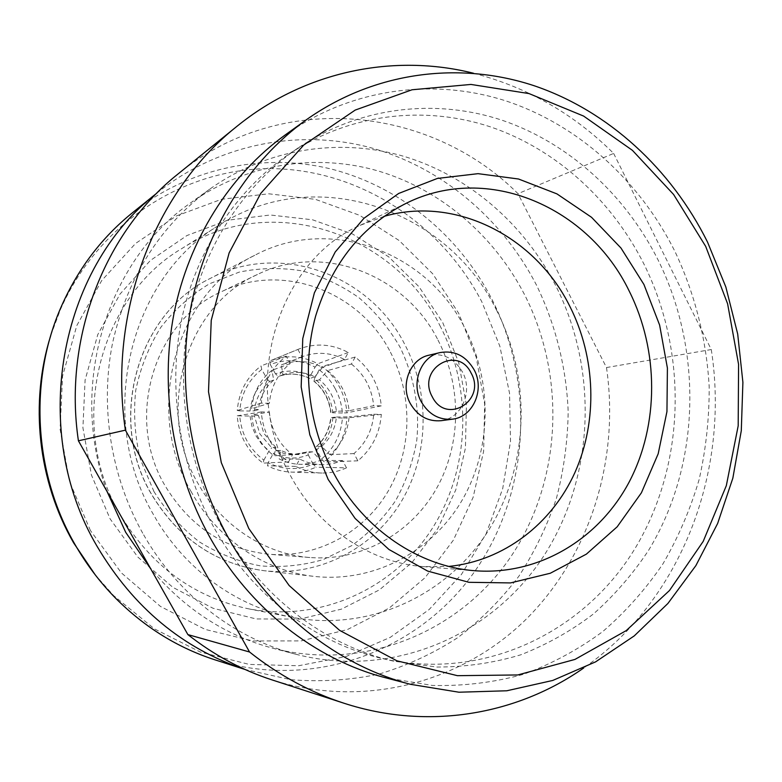 <?xml version="1.0" encoding="UTF-8"?>
<svg xmlns="http://www.w3.org/2000/svg" width="782" height="782" viewBox="0 0 782 782"><rect width="100%" height="100%" fill="white"/><g stroke="black" fill="none" stroke-linecap="round" stroke-linejoin="round"><path stroke-width="0.59" stroke-dasharray="3.91 2.93" d="M269.379 412.094C270.083 420.618 272.459 428.614 276.496 436.092C280.582 443.521 285.938 449.709 292.546 454.645L288.578 461.918C280.728 456.209 274.384 448.976 269.555 440.217C264.795 431.41 262.048 421.977 261.315 411.928L269.379 412.094L251.677 414.9C252.312 423.101 254.58 430.784 258.471 437.969C262.42 445.114 267.6 451.058 274.023 455.798L275.899 447.49L271.755 447.822L259.849 433.902L254.443 416.122L237.249 415.819C237.894 425.34 240.475 434.264 245.001 442.592C249.595 450.882 255.646 457.724 263.163 463.13L263.866 460.119C249.468 449.22 241.423 434.528 239.732 416.034M288.578 461.918L263.163 463.13M275.899 447.49L263.905 433.443L258.451 415.506L254.443 416.122M263.866 460.119L269.008 450.95L271.755 447.822M335.292 388.781C339.32 396.357 341.695 404.431 342.428 413.004L346.973 412.808C346.221 403.6 343.689 394.939 339.368 386.816C334.999 378.732 329.242 371.949 322.096 366.475L319.203 369.778C325.85 374.901 331.216 381.235 335.292 388.781M442.759 322.634L458.741 362.613L466.414 405.027L465.427 448.066L455.779 489.884L437.754 528.642L411.977 562.532L379.417 589.872L341.411 609.139L299.653 619.109L256.125 618.933L213.075 608.279L172.871 587.35L137.837 557.058L110.115 518.886L91.416 474.948L82.912 427.764L85.091 380.081L97.75 334.667L119.998 294.091L150.349 260.494L186.957 235.529L227.66 220.211L270.259 215.001L312.585 219.801L352.633 234.053L388.634 256.809L419.084 286.818L442.759 322.634M439.855 325.439C472.875 388.898 470.207 469.19 431.947 528.955C393.649 588.514 320.688 622.619 248.402 608.797C193.584 597.204 150.779 565.699 119.978 514.282C66.646 424.499 98.415 297.365 181.639 248.676C271.52 190.759 394.451 233.153 439.855 325.439M496.384 309.858C531.74 378.674 529.209 465.456 488.613 530.264C447.969 594.838 370.023 632.179 292.165 617.321C236.311 606.724 183.575 568.631 153.331 514.37C95.355 416.239 129.763 277.346 219.449 225.03C316.319 162.724 447.783 209.869 496.384 309.858M285.029 135.081C351.284 87.985 433.854 77.555 506.345 101.064C578.856 125.169 639.735 181.101 674.944 251.433C694.934 293.846 706.557 339.867 709.186 386.826C709.323 418.175 705.99 449.015 699.186 479.366C690.428 509.131 678.356 537.263 662.98 563.793C645.805 589.081 625.766 611.651 602.854 631.494C578.485 649.49 552.043 663.752 523.52 674.299C494.087 682.471 463.736 686.195 432.466 685.452L385.624 677.789M221.932 527.048C186.849 463.56 175.012 385.594 189.645 315.048C204.64 244.561 245.108 184.005 298.353 147.788C360.15 106.391 436.033 98.112 502.709 120.448C569.384 143.331 625.444 195.041 658.112 260.025C703.253 351.206 700.398 465.261 648.483 550.489C632.775 574.125 614.427 595.288 593.43 613.968C571.095 630.986 546.833 644.612 520.626 654.857C493.579 662.97 465.642 667.036 436.806 667.056L393.512 661.142C325.087 645.57 260.22 596.431 221.932 527.048M213.545 526.804C179.039 464.459 167.436 387.931 181.844 318.626C196.634 249.39 236.487 189.85 288.959 154.152C349.857 113.351 424.694 105.032 490.51 126.889C556.315 149.284 611.671 200.084 643.918 264.013C688.483 353.728 685.54 466.043 634.173 549.893C582.776 633.352 482.836 681.415 382.466 658.571C315.029 643.215 251.188 594.926 213.545 526.804M142.725 533.207C110.858 476.355 99.842 406.845 112.52 343.19C127.339 277.454 159.753 226.106 209.742 189.156C267.864 147.808 340.805 137.407 405.301 156.762C469.806 176.615 524.302 224.532 555.65 285.528C598.817 370.717 594.682 478.085 543.021 557.107C491.389 635.815 392.515 679.147 295.967 654.29C234.277 638.376 176.928 594.232 142.725 533.207M107.095 491.595C67.878 386.455 106.782 260.582 190.417 203.037C246.369 163.223 316.73 152.901 379.065 171.229C441.39 190.026 494.146 235.89 524.448 294.443C566.178 376.23 561.955 479.522 511.751 555.367C461.576 630.918 365.898 672.207 272.947 648.258C225.382 635.541 184.65 609.07 150.731 568.846M156.752 193.232L157.681 192.48C219.39 143.35 299.633 128.59 370.824 147.749C442.055 167.446 502.376 218.97 536.491 285.117C555.64 324.667 566.412 367.755 568.182 411.733C567.742 441.068 563.842 469.874 556.481 498.163C547.195 525.836 534.644 551.867 518.847 576.256C501.301 599.393 481.018 619.803 457.998 637.486C433.629 653.341 407.393 665.511 379.28 674.016C350.424 680.213 320.933 682.1 290.816 679.685L245.03 669.47M132.236 212.929C190.456 166.566 266.388 152.138 333.982 169.753C401.596 187.846 459.024 236.096 491.438 298.323C535.709 384.48 529.697 493.813 473.931 572.541C418.292 650.986 313.435 690.985 215.079 659.871M50.752 335.478L60.546 309.281C99.656 220.671 187.817 166.664 274.775 168.687C361.998 170.867 441.84 224.825 481.771 301.715L499.854 346.221L509.551 393.317L510.519 441.371L502.689 488.701L486.189 533.617L461.439 574.447L429.142 609.54L390.286 637.35L346.201 656.469L298.529 665.765L249.194 664.417L200.388 652.061L154.425 628.875L113.625 595.61L95.091 574.662M90.419 530.509L69.549 481.644L60.077 429.113L62.58 376.054L76.802 325.586L101.689 280.582L135.579 243.446L176.331 215.969L221.541 199.273L268.715 193.789L315.478 199.361L359.622 215.314L399.231 240.582L432.681 273.759L458.663 313.24L476.209 357.266L484.654 403.942L483.628 451.322L473.1 497.391L453.365 540.167L425.085 577.673L389.28 608.034L347.394 629.578L301.236 640.888L253.006 640.986L205.187 629.422L160.437 606.412L121.376 572.883L90.419 530.509M191.219 491.78C142.832 409.475 176.273 292.869 254.697 255.323C330.268 214.737 427.353 252.293 465.075 328.518C492.738 381.929 491.81 449.161 461.986 500.441C432.055 551.545 374.05 582.981 314.208 576.402C265.01 571.134 217.337 539.179 191.219 491.78M390.423 352.183C412.994 395.066 412.407 449.151 388.449 490.685C364.402 532.092 317.844 558.025 269.536 554.301C224.59 549.56 189.664 526.53 164.767 485.221C124.709 417.471 154.191 321.285 220.915 291.969C282.234 261.559 359.749 291.432 390.423 352.183M437.979 340.053C462.035 386.21 461.566 444.293 436.258 488.965C410.853 533.49 361.431 561.486 309.877 557.527C265.098 554.252 221.257 525.817 197.709 482.944C154.621 409.641 186.175 305.713 257.405 274.502C322.878 242.058 405.301 274.697 437.979 340.053M383.942 216.399L359.935 225.421C276.603 261.628 239.478 387.422 290.924 476.482C319.007 528.515 370.873 562.805 423.17 566.598L448.819 566.422M441.136 420.696C461.585 418.644 473.335 391.283 462.416 371.929C454.41 358.42 443.267 352.848 428.986 355.194M473.481 73.234C527.117 87.085 573.841 113.82 613.635 153.428L517.997 193.682C430.647 106.313 281.432 89.099 178.13 173.897M613.635 153.428L711.278 349.534L606.5 367.55L517.997 193.682M606.5 367.55C619.715 458.418 590.938 554.096 527.029 618.347C463.003 682.07 364.608 709.43 271.921 679.861M711.278 349.534C730.095 470.285 682.187 599.862 583.724 667.975M282.928 374.783L283.299 374.646C293.964 371.049 304.452 371.763 314.775 376.777L322.585 367.374C309.398 360.649 295.958 359.71 282.273 364.549L281.334 364.911L282.928 374.783L278.695 376.367C289.272 372.799 299.682 373.503 309.926 378.468L310.317 375.937C298.871 370.287 287.248 369.593 275.46 373.825L278.324 376.504M314.775 376.777L309.926 378.468M275.46 373.825L270.308 364.549C285.459 358.703 300.386 359.564 315.078 367.12L310.317 375.937M315.078 367.12L317.873 363.747C302.507 355.732 286.828 354.657 270.846 360.531L269.712 361.001L270.308 364.549M349.104 410.726L336.416 411.303C334.852 398.4 329.202 387.901 319.467 379.798L327.57 370.59C340.16 380.805 347.335 394.187 349.104 410.726L373.679 405.702L381.254 405.868C379.348 385.663 370.668 369.387 355.214 357.032L322.096 366.475M336.416 411.303L331.001 412.427L332.858 412.779C331.245 398.742 325.107 387.344 314.462 378.596L314.178 381.196C323.846 389.231 329.447 399.641 331.001 412.427M319.467 379.798L314.178 381.196M342.428 413.004L332.858 412.779M314.462 378.596L319.203 369.778M321.5 459.024L324.442 462.025C337.932 450.823 345.448 436.141 346.993 417.959L342.448 418.038C340.952 434.9 333.963 448.565 321.5 459.024L316.651 449.855C326.123 441.547 331.539 430.872 332.888 417.832L331.021 417.617C329.73 429.406 324.833 439.093 316.348 446.708L316.651 449.855M342.448 418.038L332.888 417.832M336.436 417.041L349.134 416.835C347.687 432.358 341.275 444.987 329.906 454.713L321.676 446.375C330.219 438.702 335.136 428.927 336.436 417.041L331.021 417.617M321.676 446.375L316.348 446.708M312.692 451.82L296.3 454.508L288.343 453.286L280.718 450.471L279.164 458.966C286.241 462.533 293.67 464.332 301.432 464.361L311.226 463.355L320.62 460.383L312.692 451.82L307.844 451.849L292.898 454.567L283.671 453.306L276.105 450.51L273.26 453.57C284.863 459.054 296.534 459.503 308.274 454.938L307.844 451.849M280.718 450.471L276.105 450.51M308.274 454.938L313.142 464.127C298.108 470.481 283.094 470.021 268.118 462.729L273.26 453.57M268.118 462.729L267.532 465.808C275.43 469.874 283.719 471.976 292.409 472.142C300.63 472.23 308.489 470.578 315.977 467.196L313.142 464.127M258.451 415.506L251.677 414.9M261.745 369.446L261.022 365.956C246.809 376.934 238.881 391.782 237.249 410.501L239.732 410.863C241.306 393.522 248.637 379.72 261.745 369.446L266.916 378.752C257.024 386.963 251.403 397.725 250.025 411.049L254.443 410.824C255.743 398.8 260.817 389.035 269.653 381.499L266.916 378.752M239.732 410.863L250.025 411.049M258.451 409.641L251.677 408.634C253.182 392.701 259.898 379.944 271.833 370.365L273.778 380.062C264.873 387.657 259.761 397.51 258.451 409.641L254.443 410.824M273.778 380.062L269.653 381.499M297.903 349.427L301.881 356.827L302.859 356.445C317.081 351.45 330.952 352.457 344.461 359.476L348.273 352.496C332.33 343.982 315.938 342.799 299.095 348.938L269.712 361.001M348.273 352.496L317.873 363.747M344.461 359.476L322.585 367.374M301.881 356.827L281.334 364.911M381.254 405.868L346.973 412.808M355.214 357.032L351.421 364.011L327.57 370.59M351.421 364.011C364.49 374.617 371.909 388.517 373.679 405.702M373.737 414.255L381.313 414.411C379.817 433.531 372.007 448.995 357.873 460.813L353.963 453.57C365.741 443.462 372.33 430.354 373.737 414.255L349.134 416.835M381.313 414.411L346.993 417.959M357.873 460.813L324.442 462.025M353.963 453.57L329.906 454.713M346.504 467.832L342.584 460.569L333.034 463.638L322.819 464.704C314.628 464.635 306.935 462.768 299.731 459.102L295.782 466.375C303.905 470.608 312.614 472.836 321.92 473.051C330.718 473.1 338.919 471.36 346.504 467.832L315.977 467.196M295.782 466.375L267.532 465.808M299.731 459.102L279.164 458.966M342.584 460.569L320.62 460.383M292.546 454.645L274.023 455.798M261.315 411.928L237.249 415.819M269.37 403.287L261.305 403.101C263.114 383.317 271.413 367.657 286.202 356.123L290.21 363.532C277.952 373.464 271.002 386.709 269.37 403.287L251.677 408.634M261.305 403.101L237.249 410.501M286.202 356.123L261.022 365.956M290.21 363.532L271.833 370.365M250.025 416.22L251.941 426.307L255.89 435.75L261.677 444.098L269.008 450.95M151.268 493.774C107.085 419.132 137.788 313.25 210.084 278.519C279.751 241.061 369.778 274.638 404.705 344.315C430.305 393.092 429.21 454.694 401.313 501.555C373.327 548.28 319.437 576.823 264.248 570.733C215.832 564.154 178.179 538.495 151.268 493.774M153.966 491.595L140.437 459.533C134.866 436.688 133.302 413.649 135.726 390.413C140.447 367.648 148.795 346.651 160.769 327.404C174.542 309.672 190.759 295.137 209.4 283.817L239.253 272.097C260.201 267.825 281.158 267.434 302.106 270.895C322.575 276.496 341.548 285.459 359.006 297.766C375.223 311.744 388.82 328.049 399.778 346.67C414.069 375.771 419.944 408.292 416.738 440.549C412.984 461.82 405.956 481.839 395.643 500.607C383.591 518.231 368.938 533.246 351.714 545.641L323.347 559.521C302.898 565.533 281.882 567.644 260.289 565.845C238.852 561.73 218.569 553.764 199.459 541.936C181.512 528.065 166.351 511.281 153.966 491.595M292.165 617.321L248.402 608.797M298.353 147.788L288.959 154.152M209.742 189.156L190.417 203.037M157.681 192.48L156.771 193.213M60.546 309.281L61.7 305.645M254.697 255.323L210.084 278.519C137.632 313.387 106.997 419.162 151.121 493.716C177.993 538.446 215.705 564.115 264.248 570.733L314.208 576.402M309.877 557.527L269.536 554.301M474.928 570.743L423.17 566.598M406.757 203.007L359.935 225.421M257.405 274.502L220.915 291.969M113.625 595.61L116 598.601M246.174 669.842L245.059 669.48M295.967 654.29L272.947 648.258M393.512 661.142L382.466 658.571M219.449 225.03L181.639 248.676M283.299 374.646L278.695 376.367C289.105 372.838 299.418 373.532 309.643 378.459M313.817 381.127C323.513 389.143 329.154 399.622 330.737 412.554M316.065 446.835C324.52 439.308 329.418 429.592 330.757 417.686M298.978 454.547L294.228 454.557L307.697 451.879M299.095 348.938L270.846 360.531M302.859 356.445L282.273 364.549M321.92 473.051L292.409 472.142M322.819 464.704L301.432 464.361"/><path stroke-width="1.17" d="M643.938 284.492L659.627 325.097L667.408 368.068L666.948 411.586L658.19 453.775L641.416 492.787L617.174 526.814L586.383 554.135L550.293 573.245L510.509 582.922L468.907 582.307L427.637 571.075L388.957 549.492L355.126 518.446L328.186 479.503L309.819 434.812L301.178 386.924L302.751 338.665L314.384 292.82L335.224 251.98L363.904 218.325L398.644 193.467L437.392 178.433L478.046 173.663L518.534 179.01L556.94 193.887L591.563 217.318L620.957 248.011L643.938 284.492M629.295 291.266C658.982 350.678 659.246 424.714 629.168 482.015C598.953 539.091 538.935 575.601 474.928 570.743C419.377 566.725 363.972 529.766 333.855 473.501C308.274 426.024 301.529 367.315 315.625 316.114C331.91 263.084 362.291 225.382 406.757 203.007C488.144 162.832 588.983 207.298 629.295 291.266M248.803 528.534L221.286 462.582L208.501 391.704L211.238 320.337L229.126 252.909L260.738 193.398L303.739 145.032L355.224 110.067L412.036 89.774L470.969 84.436L529.043 93.586L583.616 116.078L632.413 150.34L673.585 194.464L705.677 246.359L727.602 303.778L738.579 364.402L738.188 425.848L726.322 485.671L703.204 541.388L669.48 590.518L626.196 630.624L574.946 659.431L517.801 674.954L457.421 675.677L396.875 660.8L339.623 630.38L289.164 585.552L248.803 528.534M228.266 537.615C189.87 468.144 176.302 382.887 191.199 305.371C206.507 227.933 249.233 160.975 305.997 120.017C374.441 71.377 459.562 61.025 534.155 85.737C608.767 111.064 671.318 169.225 707.544 242.117L725.833 286.965L737.7 334.061L742.9 382.339L741.287 430.735L732.842 478.154L717.632 523.49L695.872 565.621L667.916 603.45L634.27 635.883L595.591 661.865L552.757 680.448L506.795 690.78L458.946 692.217L410.599 684.338C338 665.648 269.458 612.228 228.266 537.615M410.599 684.338L385.624 677.789C315.342 659.685 249.204 608.288 209.517 536.648C172.539 469.943 159.528 388.136 173.966 313.66C188.794 239.243 230.084 174.738 285.029 135.081L305.997 120.017M150.731 568.846L125.707 532.327L107.095 491.595M245.03 669.47C182.724 648.542 133.497 607.643 97.349 546.784C28.641 431.244 58.973 268.392 156.752 193.232M245.059 669.48L215.079 659.871C177.993 647.897 144.973 627.477 116 598.601C100.155 582.561 86.509 564.555 75.062 544.595C33.509 472.885 28.602 379.681 61.7 305.645C78.396 268.304 101.904 237.405 132.236 212.929L156.771 193.213M95.091 574.662L73.596 542.816C37.947 480.989 29.452 402.779 50.752 335.478M448.819 566.422C503.813 560.968 551.74 523.881 574.936 472.504C597.917 420.931 595.806 357.697 569.873 306.417C535.533 236.799 456.043 195.539 383.942 216.399M471.096 373.043C457.548 344.383 416.464 368.909 432.27 396.797C446.395 425.555 486.717 400.286 471.096 373.043M421.303 401.811C410.618 382.955 420.941 356.348 440.129 352.565C454.596 350.189 465.886 355.869 474.009 369.593C485.084 389.28 473.198 417.08 452.475 419.162C439.171 420.257 428.78 414.48 421.303 401.811M440.129 352.565L428.986 355.194C410.051 358.928 399.846 385.106 410.374 403.649C417.754 416.102 427.998 421.781 441.136 420.696L452.475 419.162M583.724 667.975C516.99 714.836 428.037 730.623 343.972 703.223C310.327 692.305 278.851 675.237 249.546 652.002L125.394 430.159C107.672 312.096 154.816 191.209 237.024 126.264C305.684 70.556 394.382 53.411 473.481 73.234M125.394 430.159L78.415 440.813C63.039 337.912 104.72 232 178.13 173.897L237.024 126.264M343.972 703.223L271.921 679.861C241.873 670.106 213.857 655.023 187.875 634.593L78.415 440.813M249.546 652.002L187.875 634.593"/></g></svg>
